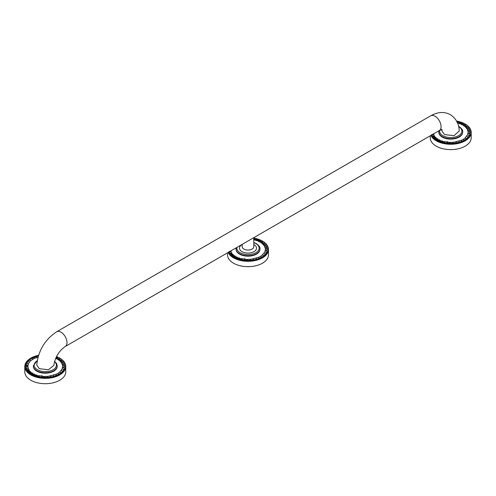 <?xml version="1.0" encoding="UTF-8"?>
<svg xmlns="http://www.w3.org/2000/svg" width="496" height="496" viewBox="0 0 496 496"><rect width="100%" height="100%" fill="white"/><g stroke="black" fill="none" stroke-linecap="round" stroke-linejoin="round"><path stroke-width="0.74" d="M57.22 366.085A11.947 6.894 180 0 1 57.226 366.308A11.947 6.894 180 0 1 49.848 372.676A11.947 6.894 180 0 1 36.834 371.182A11.947 6.894 180 0 1 33.331 366.308A11.947 6.894 180 0 1 33.337 366.085M30.659 371.932L28.836 371.882L32.414 372.992M29.252 370.462L27.447 370.258L30.69 371.709M28.291 368.881L26.536 368.516L29.276 369.836L29.338 370.289M32.457 373.24L30.764 373.314C28.718 372.397 28.117 371.907 28.96 371.845C27.206 370.741 26.753 370.202 27.609 370.214C26.189 368.962 25.897 368.385 26.734 368.485C25.693 367.114 25.569 366.513 26.362 366.693L27.782 367.232L28.433 368.026L28.396 368.77M37.981 357.368L34.367 358.36L30.485 360.834L28.21 363.903L27.875 367.176M27.175 363.128L28.353 364.207C27.342 362.737 26.66 362.588 26.307 363.748L26.48 364.845M62.335 368.689L62.769 365.378C61.963 364.324 61.795 363.773 62.267 363.729C61.169 362.762 60.847 362.235 61.299 362.148C59.942 361.299 59.477 360.815 59.898 360.685C58.317 359.978 57.716 359.538 58.094 359.371C56.333 358.825 55.614 358.447 55.943 358.248L55.695 358.236M64.189 365.924L64.666 366.594C63.24 365.149 62.527 364.82 62.533 365.608L62.769 365.378M61.417 370.276L61.43 369.607L62.347 368.708L63.383 369.489C63.172 370.977 62.787 371.541 62.229 371.163C61.591 372.614 61.058 373.128 60.611 372.707C59.563 374.083 58.888 374.542 58.578 374.077L58.311 373.11L56.184 374.244L56.178 375.236C56.358 375.72 57.158 375.336 58.578 374.077M60.072 371.758L60.121 371.399C60.94 370.332 61.411 369.96 61.547 370.289L62.229 371.163M60.611 372.707L60.072 371.777L58.311 373.097M62.8 367.052L64.269 368.137C63.81 366.86 63.128 366.705 62.223 367.685M64.04 367.722C64.257 369.216 64.04 369.805 63.383 369.489M64.666 366.594L64.077 367.728M62.267 363.729L64.616 365.013L64.288 365.924M61.299 362.148L64.108 363.425L63.99 364.107M59.898 360.685L63.141 361.863L63.159 362.328M58.094 359.371L58.559 359.141L61.808 360.635M55.943 358.248L56.47 357.945L59.954 359.098M56.321 356.878L57.685 357.783M36.778 357.43L36.971 356.5L38.508 355.558M34.367 358.36L34.348 357.387L37.039 356.419M32.246 359.507L31.98 358.534L34.36 357.362M31.98 358.534L31.98 358.534C31.756 358.069 31.093 358.459 29.989 359.699L29.946 359.891M30.485 360.834L29.946 359.904L28.365 360.945L28.322 361.417M29.128 362.316L28.551 361.528C28.39 361.014 27.919 361.274 27.125 362.316L27.156 363.084M27.757 365.558L26.511 364.889C25.78 364.641 25.73 365.242 26.362 366.693L26.121 366.724C26.586 366.315 27.354 366.749 28.433 368.026M28.123 366.129L25.99 365.137L26.511 364.889M34.615 374.368L32.959 374.604C30.678 373.891 29.946 373.463 30.764 373.314L34.497 374.12M37.057 375.267L35.495 375.658C33.04 375.174 32.197 374.821 32.959 374.604L36.89 375.05M39.723 375.931L38.291 376.458C35.737 376.216 34.801 375.949 35.495 375.658L39.544 375.751M42.489 376.278C42.681 375.72 41.428 375.67 38.731 376.123L38.291 376.458C37.69 376.811 38.688 376.985 41.28 376.985L42.538 376.328M48.31 376.29L45.434 376.445L44.38 377.22C41.825 377.468 40.79 377.388 41.28 376.985M56.184 374.244L48.031 376.39L47.504 377.158C45.049 377.642 44.014 377.667 44.38 377.22M51.131 375.869L50.567 376.799C48.286 377.512 47.269 377.63 47.504 377.158M53.779 375.181L53.487 376.154C51.441 377.072 50.468 377.289 50.567 376.799M56.178 375.236C54.424 376.34 53.525 376.644 53.487 376.154M30.895 358.112A20.479 11.823 0 0 0 24.8 366.532L24.8 371.882A20.479 11.823 0 0 0 30.795 380.24A20.479 11.823 180 0 0 53.115 382.8A20.479 11.823 180 0 0 65.757 371.882L65.757 366.532A20.479 11.823 0 0 0 59.756 358.168M39.265 368.664L48.41 369.768L53.847 365.36C55.137 357.207 58.931 350.926 65.23 346.524A8.531 4.929 -120 0 0 66.997 342.618A8.531 4.929 -120 0 0 60.965 332.171A8.531 4.929 -120 0 0 56.699 331.75C44.863 339.63 38.223 350.74 36.772 365.062L39.265 368.664M242.197 244.354L242.197 246.692A5.803 3.348 0 0 0 245.78 249.792A5.803 3.348 0 0 0 252.104 249.06A5.803 3.348 180 0 0 253.803 246.692L253.803 237.652M441.632 129.282L442.159 131.366L444.639 134.621L454.045 135.662L459.228 131C459.067 123.969 456.122 118.525 450.393 114.681C444.391 111.457 437.85 111.823 430.77 115.779L56.699 331.75M462.663 132.004A11.947 6.894 180 0 1 462.669 132.227A11.947 6.894 180 0 1 455.291 138.595A11.947 6.894 180 0 1 442.277 137.101A11.947 6.894 180 0 1 438.774 132.227A11.947 6.894 180 0 1 438.78 132.004M436.102 137.851L434.279 137.801L437.856 138.911M434.701 136.381L432.89 136.177L436.133 137.628M432.779 134.323L434.787 136.208M433.876 133.945L433.839 134.689M467.778 134.608L468.218 131.297C467.406 130.243 467.238 129.692 467.709 129.648C466.612 128.681 466.29 128.154 466.748 128.067C465.391 127.218 464.919 126.734 465.341 126.604C463.76 125.897 463.159 125.457 463.537 125.29C461.776 124.744 461.063 124.366 461.385 124.167L457.61 123.182M469.638 131.843L470.109 132.513C468.683 131.068 467.97 130.739 467.982 131.527L468.218 131.297M466.866 136.195L466.872 135.526L467.79 134.627L468.825 135.408C468.615 136.896 468.23 137.46 467.672 137.082C467.04 138.533 466.5 139.047 466.06 138.626C465.006 140.002 464.33 140.461 464.02 139.996L463.754 139.029L461.633 140.163L461.627 141.155C461.801 141.639 462.601 141.255 464.02 139.996M465.515 137.677L465.564 137.318C466.383 136.251 466.86 135.879 466.996 136.208L467.672 137.082M466.06 138.626L465.515 137.696L463.754 139.016M468.243 132.971L469.712 134.056C469.259 132.779 468.577 132.624 467.666 133.604M469.489 133.641C469.7 135.135 469.483 135.724 468.825 135.408M470.109 132.513L469.52 133.647M467.709 129.648L470.059 130.932L469.731 131.843M466.748 128.067L469.551 129.344L469.433 130.026M465.341 126.604L468.59 127.782L468.602 128.247M463.537 125.29L464.002 125.06L467.251 126.554M461.385 124.167L461.912 123.864L465.403 125.017M458.943 123.262L459.519 122.878L463.134 123.702M460.53 122.636L456.872 122.128M433.733 134.8L432.177 134.404C431.34 134.304 431.632 134.881 433.051 136.133C432.196 136.121 432.648 136.66 434.409 137.764C433.56 137.826 434.161 138.316 436.207 139.233L437.906 139.159M440.057 140.287L438.402 140.523C436.12 139.81 435.389 139.382 436.207 139.233L439.94 140.039M442.5 141.186L440.938 141.577C438.483 141.093 437.639 140.74 438.402 140.523L442.339 140.969M445.166 141.85L443.734 142.383C441.18 142.135 440.243 141.868 440.938 141.577L444.986 141.67M447.938 142.197C448.124 141.639 446.871 141.589 444.174 142.042L443.734 142.383C443.133 142.73 444.131 142.904 446.729 142.904L447.987 142.247M453.759 142.209L450.876 142.364L449.822 143.139C447.268 143.387 446.233 143.307 446.729 142.904M461.633 140.163L453.474 142.309L452.947 143.077C450.498 143.561 449.457 143.586 449.822 143.139M456.574 141.788L456.01 142.718C453.728 143.431 452.712 143.549 452.947 143.077M459.222 141.1L458.93 142.073C456.884 142.991 455.911 143.208 456.01 142.718M461.627 141.155C459.866 142.259 458.967 142.563 458.93 142.073M430.243 135.786L430.243 137.801A20.479 11.823 0 0 0 436.244 146.159A20.479 11.823 180 0 0 458.558 148.719A20.479 11.823 180 0 0 471.2 137.801L471.2 132.451A20.479 11.823 0 0 0 465.205 124.087M242.197 244.547A8.525 4.923 0 0 0 241.967 244.671A8.525 4.923 0 0 0 241.967 251.633A8.525 4.923 0 0 0 254.033 251.633A8.525 4.923 0 0 0 253.803 244.547M259.941 249.042A11.947 6.894 180 0 1 259.947 249.265A11.947 6.894 180 0 1 252.569 255.638A11.947 6.894 180 0 1 239.556 254.144A11.947 6.894 180 0 1 236.053 249.265A11.947 6.894 180 0 1 236.059 249.042M233.38 254.888L231.558 254.845L235.135 255.955M231.973 253.425L230.169 253.214L233.411 254.665M230.057 251.367L232.06 253.251M231.155 250.982L231.117 251.732M265.056 251.652L265.496 248.341C264.684 247.281 264.517 246.729 264.988 246.692C263.891 245.725 263.568 245.198 264.021 245.111C262.663 244.261 262.198 243.772 262.62 243.641C261.039 242.935 260.437 242.501 260.815 242.333C259.055 241.781 258.342 241.409 258.664 241.205L253.555 239.642M266.91 248.88L267.387 249.556C265.961 248.112 265.248 247.777 265.261 248.564L265.496 248.341M264.145 253.233L264.151 252.569L265.069 251.67L266.104 252.445C265.893 253.94 265.509 254.498 264.951 254.126C264.318 255.576 263.779 256.091 263.333 255.669C262.285 257.04 261.609 257.498 261.299 257.04L261.051 255.986L262.843 254.361C263.661 253.289 264.132 252.917 264.275 253.251L264.951 254.126M253.853 258.831L253.289 259.755C251.007 260.468 249.99 260.592 250.226 260.115L250.753 259.346L258.906 257.207L258.906 258.199C259.079 258.683 259.879 258.292 261.299 257.04M258.906 257.207L261.032 256.066M262.793 254.739L263.333 255.669M265.521 250.015L266.991 251.1C266.532 249.817 265.85 249.668 264.945 250.647M266.767 250.685C266.978 252.173 266.761 252.762 266.104 252.445M267.387 249.556L266.798 250.691M264.988 246.692L267.338 247.975L267.009 248.88M264.021 245.111L266.829 246.388L266.712 247.064M262.62 243.641L265.862 244.826L265.881 245.284M260.815 242.333L261.28 242.104L264.529 243.592M258.664 241.205L259.191 240.907L262.675 242.06M256.221 240.306L256.798 239.921L260.412 240.74M253.803 239.401L257.808 239.68M231.012 251.844L229.456 251.441C228.619 251.348 228.91 251.925 230.33 253.177C229.474 253.158 229.927 253.698 231.682 254.801C230.838 254.863 231.44 255.359 233.486 256.277L235.185 256.203M237.336 257.325L235.681 257.56C233.399 256.847 232.667 256.42 233.486 256.277L237.218 257.083M239.779 258.23L238.216 258.621C235.761 258.131 234.918 257.777 235.681 257.56L239.611 258.013M242.445 258.887L241.013 259.42C238.458 259.172 237.522 258.906 238.216 258.621L242.265 258.707M245.216 259.234C245.402 258.683 244.15 258.633 241.453 259.086L241.013 259.42C240.411 259.774 241.409 259.947 244.007 259.947L245.26 259.284M251.032 259.247L248.155 259.408L247.101 260.177C244.547 260.425 243.511 260.35 244.007 259.947M250.226 260.115C247.777 260.605 246.735 260.623 247.101 260.177M256.5 258.143L256.209 259.11C254.163 260.028 253.189 260.245 253.289 259.755M258.906 258.199C257.145 259.296 256.246 259.606 256.209 259.11M227.521 252.83L227.521 254.839A20.479 11.823 0 0 0 233.517 263.202A20.479 11.823 180 0 0 255.837 265.763A20.479 11.823 180 0 0 268.479 254.839L268.479 249.488A20.479 11.823 0 0 0 262.483 241.13M37.287 360.449L33.331 365.862A11.947 6.894 0 0 0 36.834 370.735A11.947 6.894 0 0 0 49.848 372.229A11.947 6.894 0 0 0 57.226 365.862L57.226 366.308M38.589 355.297A20.206 11.662 0 0 0 30.994 374.554A20.206 11.662 0 0 0 59.563 374.554A20.206 11.662 0 0 0 59.563 358.056A20.206 11.662 0 0 0 56.463 356.593M38.607 355.241L28.632 359.563L24.8 366.532A20.479 11.823 0 0 0 30.795 374.889A20.479 11.823 0 0 0 53.115 377.45A20.479 11.823 0 0 0 65.757 366.532C65.658 363.202 63.637 360.375 59.7 358.044L56.494 356.531M37.237 360.753A11.129 6.423 0 0 0 37.411 369.737A11.129 6.423 0 0 0 52.347 370.152A11.129 6.423 0 0 0 54.51 361.609M65.23 346.524L439.301 130.56A8.531 4.929 -120 0 0 441.068 126.654A8.531 4.929 -120 0 0 435.035 116.2A8.531 4.929 -120 0 0 430.77 115.779M439.673 130.355A11.129 6.423 0 0 0 442.854 135.656A11.129 6.423 0 0 0 458.552 135.675A11.129 6.423 0 0 0 458.67 126.616M438.886 130.801L438.774 131.781A11.947 6.894 0 0 0 442.277 136.654A11.947 6.894 0 0 0 455.291 138.155A11.947 6.894 0 0 0 462.669 131.781C463.004 130.312 461.782 128.563 458.998 126.53L458.595 126.306M431.204 135.234A20.206 11.662 0 0 0 436.437 140.473A20.206 11.662 0 0 0 465.006 140.473A20.206 11.662 0 0 0 465.006 123.975A20.206 11.662 0 0 0 456.599 121.067M430.9 135.408A20.479 11.823 0 0 0 436.244 140.808A20.479 11.823 0 0 0 458.558 143.369A20.479 11.823 0 0 0 471.2 132.451C471.101 129.121 469.086 126.294 465.143 123.963L456.562 121.005M236.952 247.38A11.129 6.423 0 0 0 240.132 252.693A11.129 6.423 0 0 0 255.868 252.693A11.129 6.423 0 0 0 255.868 243.61A11.129 6.423 0 0 0 253.803 242.668M236.164 247.839L236.053 248.818A11.947 6.894 0 0 0 239.556 253.698A11.947 6.894 0 0 0 252.569 255.192A11.947 6.894 0 0 0 259.947 248.818C260.282 247.355 259.061 245.607 256.277 243.567L253.803 242.476M228.476 252.278A20.206 11.662 0 0 0 233.715 257.517A20.206 11.662 0 0 0 262.285 257.517A20.206 11.662 0 0 0 262.285 241.019A20.206 11.662 0 0 0 253.803 238.092M228.172 252.452A20.479 11.823 0 0 0 233.517 257.852A20.479 11.823 0 0 0 255.837 260.412A20.479 11.823 0 0 0 268.479 249.488C268.379 246.165 266.364 243.331 262.421 241.006L253.803 238.037M33.331 365.862L33.331 366.308M45.403 376.427L41.831 376.489M57.226 365.862L56.643 363.599L54.597 361.299M439.301 130.56L442.128 129.568M438.774 131.781L438.774 132.227M457.684 121.849L456.754 121.359M450.845 142.346L447.274 142.408M462.669 131.781L462.669 132.227M236.053 248.818L236.053 249.265M254.963 238.892L253.803 238.328M248.124 259.383L244.553 259.451M259.947 248.818L259.947 249.265"/></g></svg>
